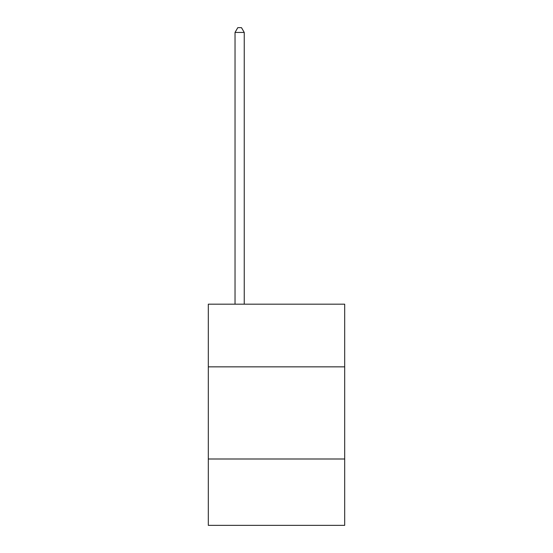<?xml version="1.0" encoding="UTF-8"?>
<svg xmlns="http://www.w3.org/2000/svg" width="553" height="553" viewBox="0 0 553 553"><rect width="100%" height="100%" fill="white"/><g stroke="black" fill="none" stroke-linecap="round" stroke-linejoin="round"><path stroke-width="0.83" d="M344.692 366.846L344.692 304.185L208.308 304.185L208.308 366.846L344.692 366.846L344.692 525.35L208.308 525.35L208.308 366.846M344.692 458.997L208.308 458.997M244.246 304.185L244.246 32.44L235.032 32.44L235.032 304.185M235.032 32.44L237.797 27.65L241.481 27.65L244.246 32.44"/></g></svg>
